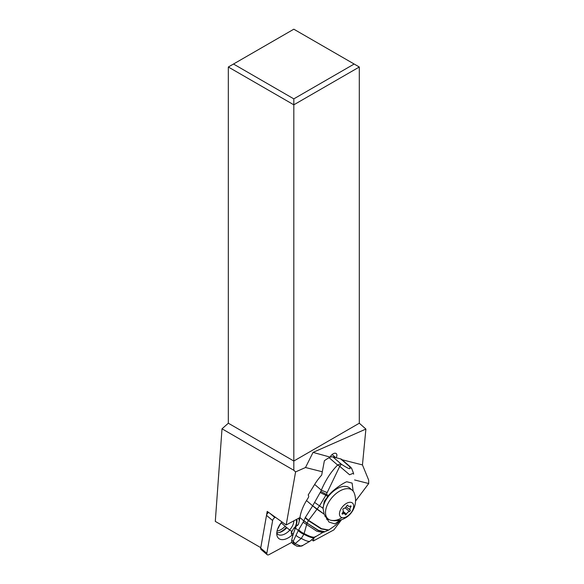 <?xml version="1.0" encoding="UTF-8"?>
<svg xmlns="http://www.w3.org/2000/svg" width="584" height="584" viewBox="0 0 584 584"><rect width="100%" height="100%" fill="white"/><g stroke="black" fill="none" stroke-linecap="round" stroke-linejoin="round"><path stroke-width="0.88" d="M222.015 428.817L215.292 521.403L260.785 547.668L267.209 511.401L286.182 524.965L295.584 471.901L293.818 470.273L222.015 428.817L228.329 423.217L228.329 67.007L293.818 29.2L354.152 64.028L293.818 98.864L293.818 461.024L228.329 423.217M330.318 457.155L313.053 452.396L365.898 429.065L362.452 464.922L368.657 480.026L368.708 483.537L355.539 501.065M341.545 519.687L333.865 529.9L313.367 540.959L313.907 537.922M354.583 479.953L368.708 483.537M362.452 464.922L342.085 459.754M313.053 452.396L305.505 467.514L322.266 471.762M305.505 467.514L295.584 471.901M303.132 522.227L303.804 520.906L318.178 530.462L324.631 531.834L322.748 532.477L316.769 531.184L303.132 522.227L298.687 529.754A7.088 3.3 31.9 0 0 304.118 533.542L307.053 523.111L303.892 520.673L305.344 517.468L312.652 505.839L306.512 500.561A36.464 20.776 130.7 0 0 299.95 517.526L286.182 524.965M313.367 540.959L311.725 539.769M277.05 531.038A11.578 6.614 130.3 0 0 285.174 526.242M293.818 470.273L293.818 461.024L359.306 423.217L359.306 67.007L293.818 104.813L228.329 67.007M365.898 429.065L359.306 423.217M330.281 456.768L330.449 456.484A4.694 2.679 130.3 0 1 333.902 453.447A4.694 2.679 130.3 0 1 336.274 453.615A4.694 2.679 130.3 0 1 336.114 457.739M359.306 67.007L354.152 64.028M293.818 98.864L233.49 64.028M352.298 490.246A18.776 10.724 -49.7 0 1 354.181 492.954A20.418 20.418 0 0 1 330.982 520.293A18.776 10.724 -49.7 0 1 330.654 520.22A18.776 10.724 -49.7 0 1 328.004 518.877A18.776 10.724 -49.7 0 1 330.398 499.634A18.776 10.724 -49.7 0 1 349.648 488.903A18.776 10.724 -49.7 0 1 352.298 490.246L349.59 487.939A18.776 10.724 130.3 0 0 346.94 486.603A18.776 10.724 130.3 0 0 323.076 507.438M324.916 516.234A18.776 10.724 130.3 0 0 325.288 516.577L328.004 518.877M351.181 502.408A9.118 5.205 -49.7 0 1 351.977 511.38A9.118 5.205 -49.7 0 1 341.954 517.606A9.118 5.205 -49.7 0 1 341.158 508.635A9.118 5.205 -49.7 0 1 351.181 502.408M346.4 514.161A3.066 1.752 -49.7 0 1 349.429 511.489A0.832 0.474 130.3 0 0 350.225 510.175A3.066 1.752 -49.7 0 1 350.809 506.883A0.832 0.474 130.3 0 0 350.4 506.021A3.066 1.752 -49.7 0 1 348.334 506.16A3.066 1.752 -49.7 0 1 347.947 505.401A0.832 0.474 130.3 0 0 346.735 505.853A3.066 1.752 -49.7 0 1 343.706 508.518A0.832 0.474 130.3 0 0 342.91 509.839A3.066 1.752 -49.7 0 1 342.326 513.124A0.832 0.474 130.3 0 0 342.742 513.993A3.066 1.752 -49.7 0 1 344.363 513.635A3.066 1.752 -49.7 0 1 344.801 513.854A3.066 1.752 -49.7 0 1 345.188 514.614A0.832 0.474 130.3 0 0 346.4 514.161L343.188 511.438M294.358 544.814L293.628 544.303L293.029 542.171L295.175 543.653C300.358 546.135 302.622 546.712 301.964 545.376M294.431 544.85C296.862 545.617 295.701 546.96 301.884 545.989L310.009 541.171C308.892 541.894 305.979 540.974 301.278 538.419L295.227 543.558L293.19 541.383L293.088 541.842L295.227 543.558L294.387 544.631M309.301 541.726L310.024 541.164A6.227 0.672 -138.7 0 1 310.024 541.164L314.513 537.389A6.993 1.219 -136.6 0 1 314.477 537.419L310.009 541.171M303.804 520.906L299.95 517.526A43.756 24.929 -49.3 0 1 298.241 524.717L296.555 525.344A43.756 24.929 -49.3 0 1 295.497 528.06A54.692 31.164 130.7 0 0 291.744 540.142A6.563 3.738 130.7 0 0 292.496 543.332L293.584 544.266M297.022 525.6L297.482 525.585M298.687 529.754L295.993 535.338A6.3 2.518 27.4 0 0 301.278 538.419L303.833 534.309A7.015 3 -147.4 0 1 298.271 530.447L295.497 528.06M315.572 536.448L315.17 536.798A7.066 1.08 44.4 0 0 315.192 536.791C313.834 537.9 310.155 536.82 304.118 533.542L303.833 534.309M295.993 535.338L293.19 541.383L291.744 540.142M303.892 520.673L306.987 523.264M306.512 500.561L308.374 497.531A1.825 1.438 -75.8 0 0 308.162 495.042L314.666 484.435A36.464 20.776 130.7 0 1 321.682 475.099L324.383 460.718A36.464 20.776 130.7 0 1 329.106 457.71A7.293 4.154 130.7 0 1 332.895 456.922L340.647 458.893L349.166 466.214A7.293 4.154 -49.3 0 1 350.21 466.747A7.293 7.293 0 0 1 351.729 468.558L349.166 466.214C351.458 469.981 349.619 469.521 341.421 464.258L339.749 466.339L349.575 474.763L353.481 473.201L353.627 474.179M340.289 520.059L334.851 523.899L329.011 522.067L324.127 514.168L316.966 509.255L308.586 520.351L321.572 528.717L328.799 529.98L324.784 531.776M353.137 491.108L352.13 483.099L346.801 481.764C344.261 482.406 332.8 489.757 328.551 495.553L324.273 501.24L323.076 508.336L324.127 514.168M328.96 519.548A20.053 11.425 -49.3 0 1 326.514 519.169M324.12 514.132L312.688 505.781L316.966 509.255L319.514 505.853L325.879 495.239L339.749 466.339A7.293 4.351 43.9 0 0 337.625 465.046C331.018 471.755 325.58 480.121 321.317 490.159L320.777 491.443L328.551 495.553M316.929 509.306L312.652 505.839L320.777 491.443M305.169 517.796L308.374 520.651L308.586 520.351L305.344 517.468M324.945 531.725L318.419 530.345L307.053 523.111L308.374 520.651L321.215 528.914L328.369 530.199M322.748 532.477L314.637 537.28A7.008 1.234 43.4 0 0 314.666 537.258A7.008 1.234 43.4 0 0 314.688 537.236M315.053 536.908A7.052 1.124 -135.9 0 1 315.039 536.922L314.513 537.389A6.993 1.219 -136.6 0 0 314.535 537.368M298.38 530.257A7.037 3.095 -147.9 0 0 303.928 534.083C309.695 537.17 313.265 538.236 314.637 537.28L314.477 537.419C313.097 538.339 309.564 537.28 303.863 534.243A7.023 3.044 32.4 0 1 298.3 530.389M353.481 473.201L351.721 468.55M323.076 508.336L314.82 502.576M327.186 492.597L321.317 490.159L314.666 484.435M329.106 457.71L337.625 465.046A7.293 4.154 -49.3 0 1 341.421 464.258L332.895 456.922M350.21 466.747L341.691 459.418A7.293 4.154 130.7 0 0 340.647 458.893M293.27 534.156L291.285 532.447L291.438 534.236L292.876 535.47M295.175 528.849L294.073 527.899L291.285 532.447M296.059 526.673A9.118 5.198 130.7 0 0 294.073 527.899M282.028 521.994A12.111 6.913 -49.7 0 0 278.378 528.075L278.072 527.929M296.876 519.198A13.22 7.548 -49.7 0 1 295.248 527.111M296.263 519.526A12.111 6.913 -49.7 0 1 294.986 527.272M293.854 520.826A10.665 6.088 -49.7 0 1 289.576 529.98L281.262 522.921M292.051 531.542L289.576 529.98M268.662 512.431A2.92 1.664 130.3 0 0 266.516 515.351L272.633 520.541L266.83 553.311A2.92 1.664 -49.7 0 0 267.18 554.698L261.063 549.507A2.92 1.664 130.3 0 1 260.712 548.135A2.92 1.664 130.3 0 0 260.712 548.135L266.83 553.311M291.832 542.332L269.049 554.617A2.92 1.664 -49.7 0 1 268.655 554.8A2.92 1.664 -49.7 0 1 267.18 554.698M272.633 520.541A2.92 1.664 -49.7 0 1 274.889 517.563L275.429 517.271M281.911 521.906A14.403 8.227 130.3 0 0 276.947 531.571A14.403 8.227 130.3 0 0 276.94 535.367A14.403 8.227 130.3 0 0 292.219 534.908M299.227 521.235A14.403 8.227 130.3 0 0 298.628 518.249M266.516 515.351L260.968 546.631A1.095 0.628 130.3 0 0 260.968 546.639L266.516 515.351M268.457 512.292L267.618 512.745A1.095 0.628 130.3 0 0 266.771 513.862M286.408 527.294A14.403 8.227 -49.7 0 1 279.473 532.455M276.809 532.615A11.848 6.767 130.3 0 0 280.415 532.177A11.848 6.767 130.3 0 0 286.89 527.702M276.765 533.214A11.848 6.767 130.3 0 0 277.561 534.134A11.848 6.767 130.3 0 0 289.81 530.126M335.727 457.644L332.092 454.556M341.954 517.606A20.418 16.14 104.2 0 1 330.654 520.22M345.144 507.854L349.429 511.489M350.225 510.175L346.21 506.766M342.129 513.475L342.742 513.993M350.013 506.211L350.809 506.883M298.599 529.892A7.074 3.248 -148 0 0 304.067 533.688C310.024 536.915 313.674 537.995 315.024 536.937M327.77 496.524L325.879 495.239A7.293 1.015 -155.3 0 1 320.302 492.487M274.889 517.563L269.837 513.278M267.618 512.745L268.633 512.416M344.801 513.854L342.896 512.241M348.334 506.16L347.261 505.248M340.392 520.03L335.844 525.016L328.799 529.98M330.581 456.286L331.289 456.9M260.968 546.631L260.712 548.135"/></g></svg>
